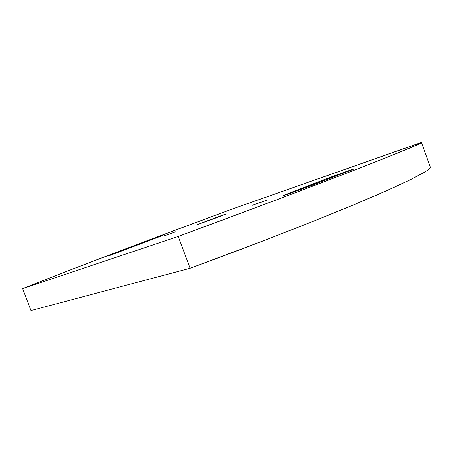 <?xml version="1.0" encoding="UTF-8"?>
<svg xmlns="http://www.w3.org/2000/svg" width="453" height="453" viewBox="0 0 453 453"><rect width="100%" height="100%" fill="white"/><g stroke="black" fill="none" stroke-linecap="round" stroke-linejoin="round"><path stroke-width="0.68" d="M108.997 255.775L162.525 235.554L108.997 255.775M288.136 194.071L283.306 195.588L289.291 193.108L289.473 193.607L289.291 193.108L328.64 177.938L347.955 170.928L353.697 169.071L351.041 170.243L290.883 193.114L284.376 195.322L283.329 195.56L285.079 194.773L322.972 180.096C333.148 176.143 354.15 168.607 353.714 169.077L314.812 184.292L288.136 194.071M223.403 214.835L197.667 224.467L219.246 216.313L226.245 213.969L218.176 217.146L197.457 224.586L223.403 214.835L223.505 215.101L223.403 214.835M421.46 142.502L231.041 209.45L143.822 241.953L64.705 272.106L22.65 288.64L178.261 236.443L279.609 198.68L343.697 174.28L389.54 156.359L419.025 144.003L421.33 142.435L231.041 209.45C153.278 238.159 71.41 269.093 22.65 288.64L178.261 236.443L190.09 268.278C258.074 243.42 326.092 216.715 369.303 198.233C412.541 179.722 431.216 169.609 430.316 167.117L421.46 142.502C421.754 143.307 402.366 151.512 358.527 168.544C314.722 185.56 246.273 211.375 178.261 236.443L190.09 268.278L30.963 310.565L22.65 288.64L30.963 310.565L190.09 268.278L266.896 239.461L314.014 220.996L354.654 204.422L387.015 190.526L410.271 179.773L424.433 172.276L428.283 169.722L430.135 167.927L430.316 167.106M165.322 235.452L167.44 234.643L165.322 235.452M167.242 234.739L167.831 234.535L167.248 234.745M170.124 233.714L166.393 235.09L170.124 233.714M169.926 233.81L170.521 233.601L169.926 233.816M171.766 233.165L174.371 232.259L171.766 233.148M173.51 232.616L175.645 231.8L173.51 232.621M254.603 204.439L251.913 205.441L254.609 204.445M256.404 203.816L253.703 204.818L256.404 203.822M255.707 204.116L258.193 203.204L255.707 204.116M263.935 201.211L261.302 202.219L263.935 201.217M265.045 200.86L263.097 201.562L265.045 200.86M267.287 200.045L263.839 201.342L267.293 200.05M260.549 202.44L263.051 201.523L260.549 202.44M261.222 202.146L257.502 203.505L261.222 202.146M164.53 235.69L166.421 234.999L164.53 235.696M323.3 181.002L322.972 180.096L323.3 181.002M143.352 242.944L143.21 242.565L143.352 242.944M263.572 201.375L264.795 200.962L263.572 201.375M262.751 201.647L260.781 202.361L262.751 201.647M262.406 201.778L260.786 202.355L262.406 201.772M257.904 203.329L255.945 204.031L257.887 203.318M257.553 203.459L255.951 204.031L257.553 203.454M171.619 233.278L174.371 232.259L171.619 233.278M173.38 232.61L172.344 233.006L173.38 232.61M171.863 233.165L170.549 233.646L171.863 233.165M170.94 233.493L172.123 233.057L170.94 233.493M172.106 233.057L173.709 232.468L172.106 233.057M165.419 235.384L163.958 235.922L165.419 235.384"/></g></svg>
